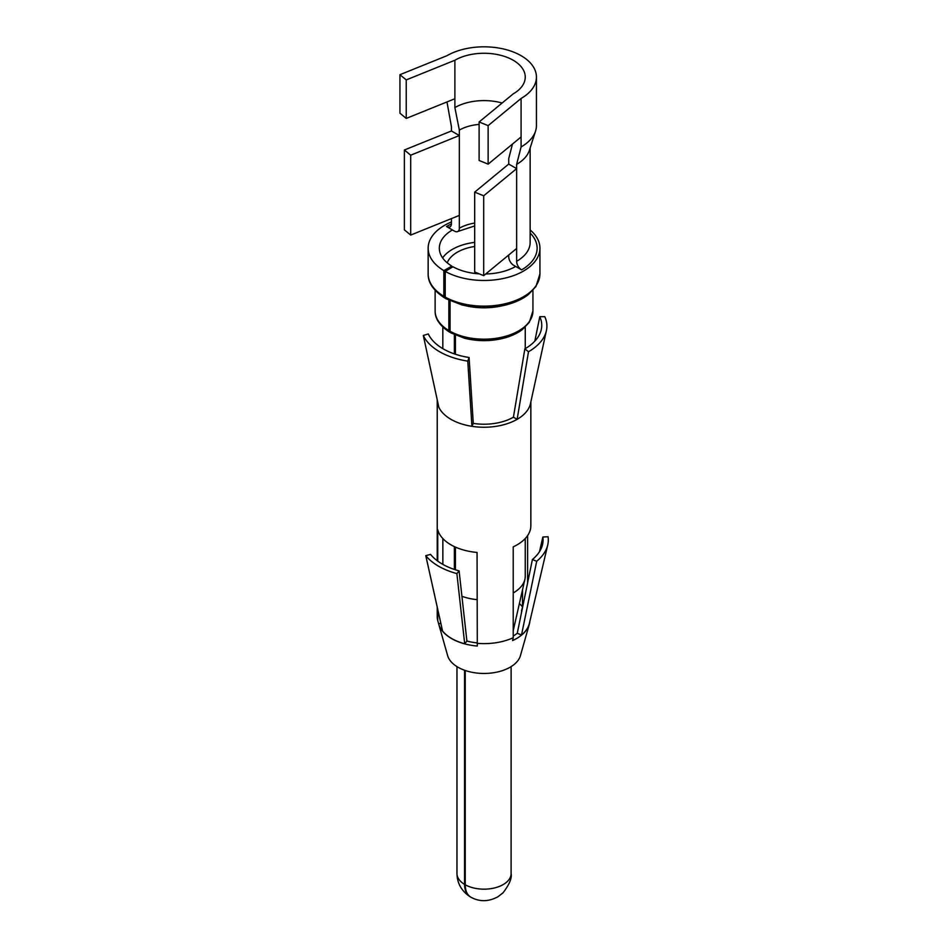 <?xml version="1.0" encoding="UTF-8"?>
<svg xmlns="http://www.w3.org/2000/svg" width="948" height="948" viewBox="0 0 948 948"><rect width="100%" height="100%" fill="white"/><g stroke="black" fill="none" stroke-linecap="round" stroke-linejoin="round"><path stroke-width="1.42" d="M513.188 93.899A41.214 23.795 0 0 0 525.251 77.072A41.214 23.795 0 0 0 499.809 55.079A41.214 23.795 0 0 0 454.886 60.245L406.242 79.905L399.938 74.702L446.982 55.683A52.401 30.253 0 0 1 504.087 49.118A52.401 30.253 0 0 1 536.438 77.072A52.401 30.253 0 0 1 521.092 98.462L488.137 125.622L479.119 121.984L513.188 93.899M451.426 224.012A53.1 30.656 0 0 0 446.496 226.525A6.992 4.029 -120 0 0 449.992 226.868A6.992 4.029 -120 0 0 451.438 223.669L451.438 218.597M446.496 226.525L454.4 231.087A6.992 4.029 -120 0 0 457.896 231.431A6.992 4.029 -120 0 0 459.342 228.231L459.342 135.54L451.438 130.978L451.438 126.7L446.982 101.946M454.886 60.245L454.886 107.574L459.342 130.101L459.342 135.54L410.697 155.199L404.381 149.997L451.438 130.978M512.453 144.084L508.732 158.624L508.732 164.063L516.636 168.626L516.636 164.348L521.092 146.952L521.092 98.462M521.092 146.952A52.401 30.253 0 0 0 535.561 131.061A52.401 30.253 0 0 0 536.438 125.551L536.438 77.072M508.732 255L508.732 256.754A6.992 4.029 -120 0 0 513.674 265.31L521.578 269.872A53.1 30.656 0 0 0 530.145 232.995M508.732 164.063L474.675 192.148L483.693 195.786L516.636 168.626L516.636 261.316A6.992 4.029 -120 0 0 521.578 269.872M502.12 103.012A41.214 23.795 0 0 0 454.886 107.574M516.636 164.348A46.108 26.615 0 0 0 529.375 150.365L535.561 131.061M479.119 124.401A34.934 20.169 0 0 0 459.342 130.101M445.216 297.079A55.885 32.268 0 0 0 505.877 303.573A55.885 32.268 0 0 0 539.933 273.865L535.987 286.45L528.403 294.544C522.218 299.39 514.219 302.981 504.419 305.327C490.069 308.515 475.837 308.361 461.712 304.853L445.939 298.679A3.496 1.979 119.1 0 1 445.216 297.079L445.216 271.412A55.885 32.268 0 0 0 505.877 277.906A55.885 32.268 0 0 0 539.933 248.198A55.885 32.268 0 0 0 530.145 229.961M451.438 221.986A55.885 32.268 0 0 0 428.152 248.198A55.885 32.268 0 0 0 443.83 270.618L443.83 296.286A3.496 2.05 -59.1 0 0 444.553 297.885A3.496 2.05 -59.1 0 0 445.394 298.051M445.216 271.412L452.978 266.767A44.71 25.809 0 0 0 479.285 273.865M485.696 273.996A44.71 25.809 0 0 0 515.653 266.447M452.421 229.949A44.71 25.809 0 0 0 439.327 248.198A44.71 25.809 0 0 0 451.876 266.127L443.83 270.618M465.231 670.485L465.231 884.78C465.326 890.859 467.198 894.995 470.86 897.175C479.558 901.998 488.635 901.832 498.091 896.666L502.997 892.85C509.372 884.52 512.086 878.085 511.102 873.535L511.114 666.634M455.407 335.13L455.407 354.256M455.407 547.091L455.407 569.784M450.063 300.765L450.063 331.255A3.496 1.979 119.1 0 0 450.786 332.855L464.579 338.246C476.358 341.185 488.303 341.434 500.414 338.969C509.408 337.002 516.743 333.85 522.419 329.501L529.316 322.32L532.942 310.944L532.942 290.361M448.854 300.196L448.854 330.556A3.496 2.05 120.9 0 0 449.577 332.156A3.496 2.05 120.9 0 0 450.3 332.333M454.388 334.668L454.388 353.912M454.388 546.629L454.388 569.44M464.567 670.248L464.567 884.389C464.65 890.326 466.511 894.462 470.149 896.772L470.516 896.974M451.876 266.127L451.876 267.431M474.675 242.356A44.71 25.809 0 0 0 442.598 257.892M461.913 596.28A41.214 23.795 0 0 0 477.057 599.646M513.224 592.998A41.214 23.795 0 0 0 524.908 579.299A41.214 23.795 0 0 0 525.251 576.194L525.251 538.523M474.675 246.492A37.73 21.78 0 0 0 447.219 262.845M459.342 215.397L410.697 235.068L410.697 155.199M410.697 235.068L404.381 229.854L404.381 149.997M454.886 98.746L406.242 118.417L399.938 113.203L399.938 74.702M406.242 118.417L406.242 79.905M474.675 192.148L474.675 272.005L483.693 275.655L483.693 195.786M516.636 248.483L483.693 275.655M521.092 136.962L488.137 164.134L479.119 160.485L479.119 121.984M488.137 164.134L488.137 125.622M521.767 611.282A40.539 23.404 0 0 0 521.507 610.903L522.514 607.04A41.57 23.996 0 0 0 519.397 603.509M513.224 636.072A40.539 23.404 0 0 0 517.241 633.252L521.519 634.982A45.765 26.414 180 0 0 529.387 623.369L547.731 544.946A64.274 37.102 0 0 0 548.062 536.734L542.849 537.006A59.037 34.081 0 0 1 542.54 544.531A59.037 34.081 0 0 1 532.397 559.521L517.264 633.264M464.698 643.775L456.877 573.599L459.093 570.862A59.037 34.081 0 0 1 430.534 554.379L425.782 555.658L442.562 631.001A45.765 26.414 180 0 0 464.698 643.775L466.902 641.038A40.539 23.404 180 0 0 472.625 642.294A40.539 23.404 0 0 0 477.057 642.886M437.229 399.855A46.808 27.03 0 0 0 437.229 400.222A46.808 27.03 0 0 0 438.557 406.597A46.808 27.03 0 0 0 438.829 407.213L423.306 335.462L428.283 333.945A57.721 33.322 0 0 0 467.791 357.289A57.721 33.322 0 0 0 469.094 357.503L473.277 423.401A41.57 23.996 0 0 0 513.425 417.191L524.848 348.876A57.721 33.322 0 0 0 541.296 329.489A57.721 33.322 0 0 0 539.791 316.691L544.768 316.668A62.876 36.297 180 0 1 546.415 330.603A62.876 36.297 180 0 1 528.498 351.732L517.134 419.324A46.808 27.03 0 0 0 530.477 403.599L546.415 330.603M522.514 607.04L522.514 589.81M527.609 582.83L527.609 535.584M529.885 621.26A45.907 26.508 180 0 1 529.351 624.104A45.907 26.508 180 0 1 515.084 639.355A45.907 26.508 180 0 1 512.584 640.587L513.224 637.731L513.224 546.842A46.808 27.03 180 0 0 515.653 545.645L516.115 545.396A46.808 27.03 180 0 0 530.844 525.713L530.844 401.916M539.519 551.629L542.849 537.006M529.351 624.104L520.452 655.589A36.901 21.306 180 0 1 473.644 672.594A36.901 21.306 0 0 1 447.622 655.589L438.723 624.104A45.907 26.508 180 0 0 439.22 625.597A45.907 26.508 180 0 0 471.109 645.268A45.907 26.508 180 0 0 474.059 645.707A45.907 26.508 180 0 0 477.294 646.05L477.057 552.435A46.808 27.03 180 0 1 473.917 552.103L473.313 552.02A46.808 27.03 180 0 1 470.86 551.641A46.808 27.03 180 0 1 438.474 531.911L438.343 531.555A46.808 27.03 180 0 1 437.751 529.742L437.751 561.133M438.723 624.104A45.907 26.508 180 0 1 438.628 623.725L440.867 623.381M442.846 564.392L442.846 538.547M534.826 341.138L539.791 316.691M513.425 417.191L517.134 419.324A46.808 27.03 0 0 1 516.34 419.774A46.808 27.03 0 0 1 471.926 426.327L467.767 361.129A62.876 36.297 180 0 1 466.333 360.892A62.876 36.297 180 0 1 423.306 335.462M524.848 348.876L528.498 351.732M473.277 423.401L471.926 426.327A46.808 27.03 0 0 1 470.86 426.15A46.808 27.03 0 0 1 438.829 407.213M469.094 357.503L467.767 361.129M477.057 643.325A46.808 27.03 0 0 0 513.224 637.731M532.397 559.521L536.687 561.263L521.519 634.982M536.687 561.263A64.274 37.102 0 0 0 547.731 544.946M438.628 623.725L437.751 620.632L437.751 609.386M437.229 607.04L437.229 616.603A46.808 27.03 0 0 0 437.751 620.632M425.782 555.658A64.274 37.102 0 0 0 456.877 573.599M459.093 570.862L466.902 641.061M516.636 261.316A46.108 26.615 0 0 0 530.145 242.498L530.145 147.959M474.675 223.064A34.934 20.169 0 0 0 459.342 228.231M428.152 248.198L428.152 273.865A55.885 32.268 0 0 0 443.83 296.286M466.831 306.003A48.905 28.239 0 0 0 501.231 306.003M450.063 331.255A48.905 28.239 0 0 0 503.151 336.931A48.905 28.239 0 0 0 532.942 310.944M435.132 290.361L435.132 310.944A48.905 28.239 0 0 0 448.854 330.556M465.231 884.78A27.077 15.63 0 0 0 494.619 887.92A27.077 15.63 0 0 0 511.114 873.535M470.149 896.772C461.569 891.144 457.185 883.394 456.972 873.535A27.077 15.63 0 0 0 464.567 884.389M474.675 225.956L457.896 231.431M539.933 273.865L539.933 248.198M428.152 273.865C428.058 278.416 429.136 287.848 444.553 297.885M435.132 310.944C435.073 315.234 436.21 323.481 449.577 332.156M525.251 348.639L525.251 327.084M442.823 348.639L442.823 327.084M513.224 630.669L524.908 579.299M456.972 873.535L456.972 666.634M437.229 560.742L437.229 400.222"/></g></svg>
